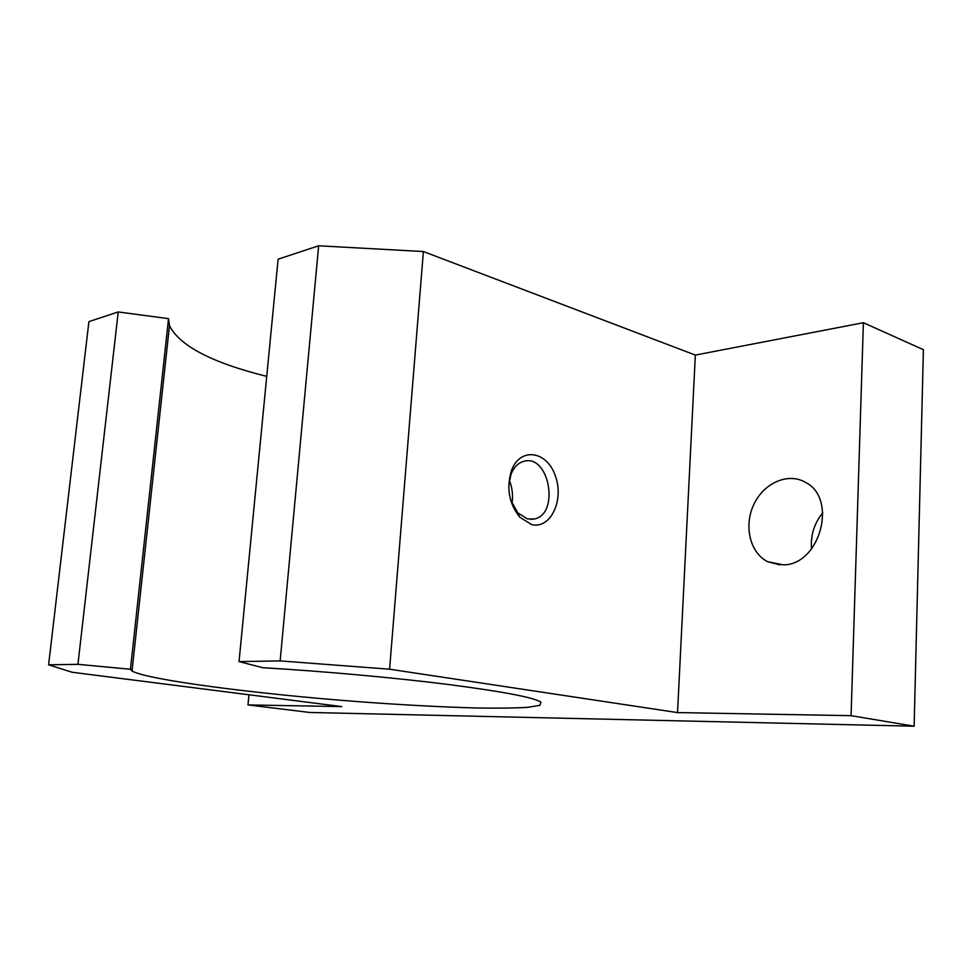 <?xml version="1.0" encoding="UTF-8"?>
<svg xmlns="http://www.w3.org/2000/svg" width="972" height="972" viewBox="0 0 972 972"><rect width="100%" height="100%" fill="white"/><g stroke="black" fill="none" stroke-linecap="round" stroke-linejoin="round"><path stroke-width="1.46" d="M168.533 318.658L130.442 669.258L132.022 671.044L169.48 325.632L168.533 318.658L118.232 311.951L77.942 664.326L130.442 669.258M266.741 376.383C211.957 362.726 179.541 345.813 169.48 325.632M423.391 251.541L389.59 669.21L677.52 712.585L851.071 715.671L914.13 726.206L923.4 349.689L863.391 322.716L695.345 355.084L423.391 251.541L318.646 245.795L278.114 259.172L239.039 661.604L262.707 667.703C323.348 671.251 394.887 677.739 448.505 684.507C503.18 691.639 533.993 697.507 540.93 702.149L539.97 705.308L527.723 707.337C514.553 708.126 497.275 708.333 475.879 707.968C440.851 707.009 401.205 704.87 356.955 701.553C255.417 693.801 148.242 680.036 132.022 671.044M511.989 503.715C513.204 495.574 512.329 487.762 509.34 480.29M822.822 512.706C814.184 523.386 810.429 535.475 811.559 548.949M914.13 726.206L309.655 712.464L247.982 704.919L341.755 706.595L72.207 672.26L48.6 664.824L77.942 664.326M48.6 664.824L88.914 321.623L118.232 311.951M695.345 355.084L677.52 712.585M531.526 524.528C550.565 529.606 564.538 499.912 555.231 475.539C546.665 450.644 520.129 446.889 511.503 470.46C506.205 487.956 508.976 503.532 519.789 517.177L531.526 524.528M863.391 322.716L851.071 715.671M783.383 564.878C820.21 564.854 837.998 498.211 805.338 482.27C787.891 472.161 763.615 483.133 753.762 504.614C743.629 525.937 749.947 552.837 767.698 561.719L783.383 564.878M248.954 694.773L247.982 704.919M239.039 661.604L280.155 660.911L389.59 669.21M318.646 245.795L280.155 660.911M510.567 499.827L517.797 512.839L527.468 518.927L534.126 519.024C560.018 514.516 549.35 453.778 523.908 461.299C518.149 462.866 513.836 467.24 510.968 474.409L508.757 485.332M767.698 561.719L779.957 564.926M534.126 519.024L530.919 519.364M517.797 512.839L519.789 517.177M510.968 474.409L511.503 470.46"/></g></svg>
